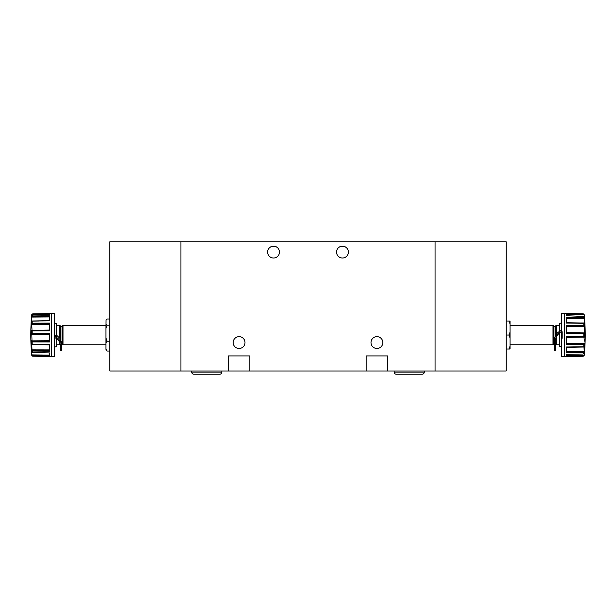 <?xml version="1.0" encoding="UTF-8"?>
<svg xmlns="http://www.w3.org/2000/svg" width="616" height="616" viewBox="0 0 616 616"><rect width="100%" height="100%" fill="white"/><g stroke="black" fill="none" stroke-linecap="round" stroke-linejoin="round"><path stroke-width="0.92" d="M394.155 372.079A2.156 2.156 0 0 0 396.311 374.228L422.153 374.228A2.156 2.156 0 0 0 424.308 372.079L394.155 372.079L394.155 371.001M191.691 372.079A2.156 2.156 0 0 0 193.847 374.228L219.689 374.228A2.156 2.156 0 0 0 221.845 372.079L191.691 372.079L191.691 371.001M561.507 331.493L559.351 332.779L556.233 336.829L556.233 344.767L559.351 344.767M556.233 336.829L556.417 336.359M561.507 338.261L561.723 313.49L564.733 313.49L564.733 356.572L561.723 356.572L561.723 338.261L561.723 356.572M566.243 347.201L583.983 346.893L566.243 346.993L566.243 352.914L583.198 352.714L583.198 354.023L584.307 353.461L584.253 355.139L583.198 356.248L564.733 356.572M584.307 354.354L584.33 353.946M566.243 336.975L583.983 336.736L584.322 341.218M583.983 346.893L584.214 351.574L583.198 352.714M584.338 340.209L584.322 338.985M561.723 338.261L562.154 338.261L562.154 331.801L561.723 331.801M559.351 335.027L559.351 346.415L561.507 346.877M566.243 326.226L583.983 326.11L583.198 325.579L566.243 325.525L566.243 333.618L583.283 333.718L584.214 332.917L584.315 328.605M566.243 317.833L583.983 317.887L583.198 317.348L566.243 317.148L566.243 323.077L584.253 322.953L584.253 337.368M566.243 314.052L583.983 314.252L583.283 313.86L566.243 313.567L566.243 315.731L584.253 316.447L584.253 314.922L584.253 322.953M552.999 325.294L553.538 325.833L553.538 344.228L552.999 344.767L552.999 325.294L510.033 325.294M555.694 335.381L555.694 325.833L556.233 325.294L556.233 334.465M506.152 321.028L508.893 321.028L510.033 323.847L510.033 332.216L508.893 335.027L506.152 335.027M508.893 321.028L510.033 321.028L510.033 323.847M508.893 335.027L510.033 337.845L510.033 349.033L506.152 349.033M508.893 349.033L510.033 346.215M510.033 337.845L510.033 332.216M561.507 330.245L559.459 331.431L559.775 323.215L559.351 323.646L559.459 331.431C556.256 333.379 554.639 336.182 554.616 339.824L554.616 350.75L555.694 350.75L555.694 339.824L554.616 339.824M559.459 331.431L559.998 332.363C557.149 334.095 555.717 336.582 555.694 339.824M583.198 354.023L566.243 354.331L566.243 356.495L583.198 356.21M583.983 336.736L566.243 336.444L566.243 344.536L583.198 344.483L584.253 343.058L584.253 347.108M583.983 314.252L584.253 314.922L583.198 313.852M583.983 317.887L584.253 318.788M583.983 326.11L584.253 327.004M561.723 313.49L561.507 331.801M584.214 355.355L566.243 355.571L566.243 354.331M566.243 356.464L577.908 356.294M566.243 347.016L577.284 346.839M566.243 352.86L577.908 352.775M566.243 336.49L577.3 336.382M566.243 344.483L577.908 344.498M566.243 325.625L583.306 325.587M566.243 325.579L577.3 325.564M566.243 333.564L577.908 333.687M566.243 317.24L583.306 317.356M566.243 317.202L577.3 317.279M583.013 323.308L577.908 323.231M566.243 315.731L566.243 314.491L584.214 314.707M566.243 313.598L577.3 313.752M506.152 371.001L180.927 371.001L180.927 241.772L180.927 371.001L109.848 371.001L109.848 241.772L435.073 241.772L435.073 371.001L435.073 241.772L506.152 241.772L506.152 371.001M60.306 338.877L59.767 338.23L59.767 325.294L60.306 325.833L60.306 338.877L61.384 342.442L61.384 345.191L61.384 342.442M63.001 344.767L62.462 344.228L62.462 325.833L63.001 325.294L63.001 344.767L105.967 344.767M107.107 341.226L105.967 337.999L105.967 343.204L107.107 341.226L109.848 341.226M59.767 338.23L56.649 335.235L56.541 335.959L54.493 334.765M38.084 313.767L49.757 313.59L32.717 313.867L31.786 314.607L31.67 315.946M49.757 320.728L31.786 320.99L31.747 315.561L32.717 314.969L49.757 314.661L49.757 313.521L51.267 313.49L51.267 356.572L51.259 313.49M32.017 321.036L49.757 320.844L49.757 315.746L32.802 315.97L31.747 317.356M49.757 330.761L32.702 330.969L49.757 330.83L49.757 323.092L32.802 323.184L31.747 324.655L31.747 320.944M49.757 341.849L32.702 341.918L49.757 341.949L49.757 333.641L32.717 333.579L31.786 334.48L49.757 334.673M49.757 350.496L32.017 350.489L31.747 344.891L32.802 344.352L32.802 341.926M56.225 338.454L56.225 346.846L56.649 346.415L56.649 338.762L56.649 344.767L59.767 344.767L59.767 342.673M54.277 313.49L54.277 356.572L54.493 313.706L51.267 313.49M31.693 354.608L32.017 355.856L32.717 356.194L49.757 356.133L49.757 352.93L32.017 352.56L31.747 349.565M49.757 355.578L32.017 355.417L31.724 352.383M60.306 345.191L60.306 350.75L61.384 350.75L61.384 345.191L60.306 345.191C60.229 342.504 58.789 340.209 56.002 338.3A15.723 5.213 -148 0 1 54.493 337.237M61.384 345.191C61.3 342.119 59.683 339.531 56.541 337.437L56.002 338.3M56.541 335.959L56.541 337.437A15.723 5.213 -148 0 1 54.493 335.974M38.7 321.013L32.702 321.105M49.757 315.792L38.092 315.9M31.786 314.607L49.757 314.661M31.732 355.07A215.923 215.923 0 0 1 31.732 314.992L31.747 314.791M49.757 356.495L32.802 356.194M49.757 356.094L38.7 355.948M32.625 352.629L38.092 352.729M32.017 355.417L32.802 355.856M32.971 352.637L49.757 352.93L32.017 352.56M49.757 351.151L38.7 351.097L49.757 351.205L49.757 344.56L32.802 344.352M49.757 344.56L38.092 344.421M32.017 350.489L32.702 351.028L38.7 351.097M49.757 341.888L38.7 341.934M49.757 333.695L38.092 333.595M49.757 341.272L32.017 341.418L32.702 341.918M32.017 341.418L31.786 334.48M49.757 334.226L32.009 334.011M32.987 323.184L38.092 323.161M49.757 330.792L38.7 330.923M49.757 330.376L32.702 330.969M32.017 330.638L31.747 324.655M56.649 335.905L56.649 323.646L54.493 323.184M56.649 335.235L56.649 325.294L59.767 325.294M105.967 323.947L107.107 325.194L105.967 328.42L106.06 319.873L107.107 319.003L109.848 319.003M105.967 349.811L107.107 351.058L105.967 349.08L106.06 350.188M105.967 349.08L105.967 343.204M105.967 337.999L105.967 328.42M107.107 351.058L109.848 351.058M107.107 325.194L109.848 325.194M348.387 252.106A5.921 5.921 0 0 0 342.465 246.184A5.921 5.921 0 0 0 336.536 252.106A5.921 5.921 0 0 0 342.465 258.027A5.921 5.921 0 0 0 348.387 252.106M279.464 252.106A5.921 5.921 0 0 0 273.535 246.184A5.921 5.921 0 0 0 267.613 252.106A5.921 5.921 0 0 0 273.535 258.027A5.921 5.921 0 0 0 279.464 252.106M244.999 342.573A5.921 5.921 0 0 0 239.077 336.644A5.921 5.921 0 0 0 233.156 342.573A5.921 5.921 0 0 0 239.077 348.494A5.921 5.921 0 0 0 244.999 342.573M382.844 342.573A5.921 5.921 0 0 0 376.923 336.644A5.921 5.921 0 0 0 371.001 342.573A5.921 5.921 0 0 0 376.923 348.494A5.921 5.921 0 0 0 382.844 342.573M366.15 371.001L366.15 355.925L387.695 355.925L387.695 371.001M228.305 371.001L228.305 355.925L249.85 355.925L249.85 371.001M584.253 351.274L584.253 353.615M584.253 355.139L584.253 355.27A215.923 215.923 0 0 0 584.253 314.791M583.198 313.814L564.741 313.49L564.741 356.572M559.775 332.494L559.775 346.846M583.198 333.718L583.198 336.344M583.198 323.308L583.198 325.579M583.198 316.039L583.198 317.348M554.616 343.643L553.969 343.643L553.969 326.418L555.262 326.418L555.262 336.344M583.198 344.483L583.198 346.754M566.243 356.01L583.983 355.809M583.029 352.714L566.243 352.829L583.283 352.706M566.243 352.229L583.983 352.175M566.243 351.651L584.214 351.574M566.243 347.324L584.214 347.024M566.243 347.031L583.283 346.754M583.029 344.483L566.243 344.452L583.283 344.475M566.243 343.836L583.983 343.944M566.243 343.281L584.214 343.358M566.243 337.368L584.214 337.145M566.243 336.529L583.283 336.344M566.243 333.087L583.983 333.325M566.243 332.694L584.214 332.917M566.243 326.78L584.214 326.703M566.243 323.03L583.283 323.308M566.243 322.861L583.983 323.169M566.243 322.738L584.214 323.038M566.243 318.41L584.214 318.487M566.243 313.621L583.283 313.86M61.384 343.643L62.031 343.643L62.031 326.418L62.462 325.987M60.738 339.693L60.738 326.418L60.306 325.987M56.225 335.828L56.225 323.215M32.802 315.97L32.802 314.969M32.802 323.184L32.802 321.105M32.802 333.579L32.802 330.977M31.747 344.891L31.747 340.571M31.747 355.27L31.747 354.662M49.757 316.947L31.786 317.071M49.757 320.682L31.786 320.99M49.757 316.401L32.017 316.485M49.757 313.983L32.017 314.206M49.757 356.063L32.717 355.848M49.757 355.093L31.786 354.901M49.757 351.112L32.702 351.028M49.757 349.911L31.786 349.873M49.757 344.86L32.017 344.567M49.757 340.74L31.786 340.864M49.757 323.808L32.017 323.739M49.757 323.192L32.717 323.192M49.757 330.045L31.786 330.291M49.757 324.386L31.786 324.347M31.747 334.734L31.747 330.099M32.802 352.637L32.802 351.035M424.308 371.001L424.308 372.079M221.845 371.001L221.845 372.079M559.775 323.215L561.507 323.184M552.999 344.767L510.033 344.767M555.262 326.418L555.694 325.987M553.969 326.418L553.538 325.987M559.351 325.294L556.233 325.294M553.969 343.643L553.538 344.075M584.253 355.27L583.198 356.248M555.694 344.228L556.233 344.767M60.237 344.298L59.767 344.767M54.277 356.572L51.267 356.572M49.757 356.541L51.259 356.572M56.225 346.846L54.493 346.877M63.001 325.294L105.967 325.294M62.031 326.418L60.738 326.418M62.031 343.643L62.462 344.075"/></g></svg>
